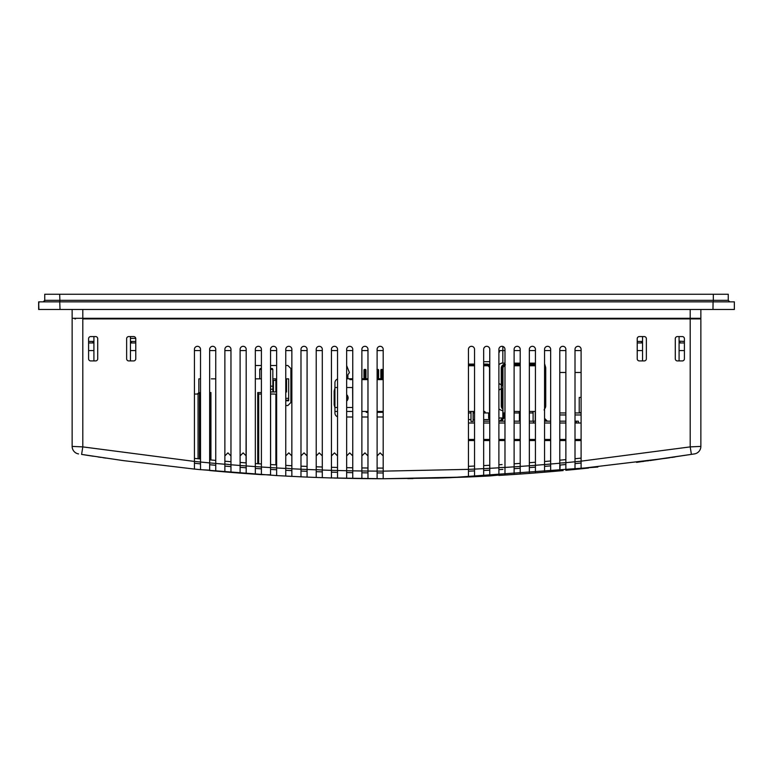 <?xml version="1.0" encoding="UTF-8"?>
<svg xmlns="http://www.w3.org/2000/svg" width="773" height="773" viewBox="0 0 773 773"><rect width="100%" height="100%" fill="white"/><g stroke="black" fill="none" stroke-linecap="round" stroke-linejoin="round"><path stroke-width="1.16" d="M559.787 372.47L565.875 372.47M575.006 372.47L581.103 372.47M581.103 412.956L575.006 412.956M565.875 412.956L559.787 412.956M581.103 412.656L579.228 412.656L579.228 397.428L581.103 397.428M489.56 399.255L489.56 368.199L489.56 412.956L485.56 412.956L484.7 411.439L483.666 411.439M483.666 365.764L487.125 365.764A2.435 2.435 90 0 1 489.56 368.199L489.56 368.199A2.435 2.435 -90 0 0 487.125 365.764L487.125 364.856L489.763 366.131M468.448 365.764L474.535 365.764M474.535 411.439L468.448 411.439M489.56 390.887L489.56 388.577L489.56 390.887M489.56 417.835L489.56 412.956L489.56 417.835M489.56 412.347L489.56 412.956M488.652 412.956L488.652 418.203L489.763 419.353M487.125 364.093A4.107 4.107 -90 0 1 489.763 365.049A4.107 4.107 -90 0 0 487.125 364.093L483.666 364.093M474.535 364.093L468.448 364.093M489.763 405.96L489.763 388.548M489.763 385.611L489.763 368.199M483.666 412.956L485.56 412.956M468.448 412.956L470.834 412.956L470.834 411.439L470.989 412.956M473.269 411.439L473.269 412.956L474.535 412.956M473.124 421.488L473.124 411.439L473.124 421.488L470.989 421.488L470.989 411.439M499.716 421.179L502.962 417.835L502.962 368.199A2.435 2.435 90 0 1 504.982 365.803M502.962 385.582L501.435 385.833L501.435 388.326L502.962 388.577M503.87 418.203L503.87 412.956L503.87 418.203L500.981 421.179L503.87 418.203M514.113 365.764L520.21 365.764M529.341 365.764L535.428 365.764M504.982 412.956L502.962 412.956M535.428 411.439L529.341 411.439M520.21 411.439L514.113 411.439M502.962 408.26L502.044 405.96L502.044 388.433M502.044 385.727L502.044 368.199L502.962 368.199L502.044 368.199C502.237 366.17 503.358 365.049 505.397 364.856M544.559 366.595L544.975 385.727M544.975 388.433L544.559 407.564M504.982 364.112A4.107 4.107 -90 0 0 501.281 368.199L501.281 405.96A4.107 4.107 -90 0 0 502.962 409.265M544.559 408.83A4.107 4.107 -90 0 0 545.738 405.96L545.738 368.199A4.107 4.107 -90 0 0 544.559 365.329A4.107 4.107 -90 0 1 545.738 368.199L545.738 405.96A4.107 4.107 -90 0 1 544.559 408.83M535.428 364.093L529.341 364.093M520.21 364.093L514.113 364.093M544.559 388.5L545.583 388.326L545.583 385.833L544.559 385.659M547.303 421.179L544.559 418.348L547.303 421.179M546.028 421.179L544.559 419.662M533.099 412.956L532.945 411.439L532.945 412.956L529.341 412.956M535.38 411.439L535.428 412.956M514.113 412.956L519.243 412.956L519.243 411.439L519.398 412.956M535.235 421.179L535.235 411.439L535.235 421.179M533.099 411.439L533.099 421.179M519.398 421.179L519.398 411.439M348.111 397.892A4.329 4.329 63.4 0 1 346.662 401.129A4.329 4.329 -116.6 0 0 346.662 394.655A4.329 4.329 63.4 0 1 348.111 397.892M346.662 395.399A3.807 3.807 63.4 0 1 346.662 400.385M349.338 378.78L346.662 378.78L349.869 378.78L349.869 379.62L352.749 379.62L349.869 379.62L349.869 378.78L352.749 378.78L349.415 378.78L352.749 378.78M365.02 379.62L364.924 370.19L363.986 370.19L363.986 379.62L361.88 379.62L367.977 379.62L365.967 379.62L365.967 370.19L365.967 379.62L365.967 370.19L365.02 370.19L365.02 379.62L365.967 379.62M377.108 369.426A0.947 0.541 45 0 1 377.582 369.523L378.335 369.523A0.947 0.947 63.4 0 1 378.615 370.19L377.668 370.19L377.668 379.62L377.108 379.62L383.195 379.62L382.828 370.19L382.828 379.62L382.828 370.19L381.891 370.19L381.891 379.62L382.828 379.62M337.53 387.534L334.941 387.534L334.941 382.741A3.962 3.962 63.4 0 1 337.53 379.031A3.962 3.962 -116.6 0 0 337.308 379.118M352.749 411.439L352.614 387.534L346.662 387.534M383.195 411.439L377.108 411.439M367.977 411.439L361.88 411.439M361.88 378.78L363.986 378.78M365.967 378.78L367.977 378.78M378.615 378.78L380.847 378.78M364.257 369.523A0.947 0.541 45 0 1 364.924 369.523L364.257 369.523A0.947 0.947 63.4 0 0 363.986 370.19L363.986 379.62L364.924 379.62M381.891 379.62L381.891 369.523L381.794 370.19L380.847 370.19L380.847 379.62L381.794 379.62M377.668 379.62L378.615 379.62L378.615 370.19M381.128 369.523A0.947 0.541 45 0 1 381.794 369.523L381.128 369.523A0.947 0.947 63.4 0 0 380.847 370.19L380.847 379.62L378.615 379.62M337.53 416.753A3.962 3.962 63.4 0 1 334.941 413.033L334.941 411.439L337.53 411.439M346.662 411.439L352.614 411.439M334.941 411.439L334.941 387.534M352.614 407.477L346.662 407.477L352.614 407.477M337.53 407.477L334.941 407.477L337.53 407.477M379.872 411.439L379.872 412.347L382.364 412.347L382.364 411.439L382.364 412.347L383.195 412.347M377.108 412.347L377.263 411.439M378.76 411.439L378.76 412.347L379.591 412.347L379.591 411.439M379.591 412.347L380.596 412.347M366.257 411.439L366.257 412.347L366.441 411.439M367.977 412.347L366.441 412.347M383.195 416.995L377.108 416.995M367.977 416.995L361.88 416.995M352.749 416.995L346.662 416.995M378.76 412.347L377.263 412.347M346.662 365.619L349.415 372.615L347.898 374.75L347.898 378.78M364.972 369.475L365.02 369.523A0.947 0.541 135 0 1 365.687 369.523L365.687 369.523A0.947 0.947 63.4 0 1 365.967 370.19M381.843 369.475L381.891 369.523A0.947 0.541 135 0 1 382.558 369.523L382.558 369.523A0.947 0.947 63.4 0 1 382.828 370.19M378.335 369.523L378.335 369.523A0.947 0.541 135 0 0 377.668 369.523L377.108 370.19M255.322 378.857L261.409 378.857L255.322 378.857M276.637 378.857L272.84 378.857M285.768 400.781L288.677 400.781L288.677 378.857L285.768 378.857M275.884 378.857L275.884 391.95L270.55 391.95M286.541 378.857L286.541 391.95L285.768 391.95M288.677 400.172L285.768 400.172M276.637 400.172L275.884 400.172M275.884 380.384L272.84 380.384L272.84 390.896L273.449 391.95L273.449 380.384M286.541 380.384L285.768 380.384M275.884 400.781L276.637 400.781M272.84 389.215L270.55 389.215M261.409 369.417L259.747 369.417L259.747 378.857M261.409 368.508L260.279 368.508L259.747 369.417M270.55 369.185L270.936 368.508L272.318 368.508L272.84 369.417L272.84 387.08M272.84 369.417L270.55 369.417M468.448 423.005L474.535 423.005M483.666 423.005L489.763 423.005M498.894 423.005L504.982 423.005M514.113 423.005L520.21 423.005M529.341 423.005L535.428 423.005M544.559 423.005L550.656 423.005M559.787 423.005L565.875 423.005M575.006 423.005L581.103 423.005M578.368 423.005L578.368 421.179L576.368 421.179L576.368 423.005M483.666 421.179L489.763 421.179M498.894 421.179L504.982 421.179M514.113 421.179L520.21 421.179M533.525 423.005L533.525 421.179L529.341 421.179M533.525 421.179L535.428 421.179M544.559 421.179L550.656 421.179M559.787 421.179L565.875 421.179M575.006 421.179L576.368 421.179M581.103 439.451L575.006 439.451M565.875 439.451L559.787 439.451M550.656 439.451L544.559 439.451M535.428 439.451L529.341 439.451M520.21 439.451L514.113 439.451M504.982 439.451L498.894 439.451M489.763 439.451L483.666 439.451M474.535 439.451L468.448 439.451M130.444 341.444L135.777 341.444L130.444 341.444L131.97 342.961M483.666 361.687L488.343 361.687A2.135 2.135 0 0 0 489.763 361.146M468.448 419.536L470.989 419.536M473.124 419.536L474.535 419.536M483.666 419.536L489.763 419.536M88.586 341.444L93.91 341.444L92.393 342.961L88.586 342.961L93.91 342.961M637.223 341.444L642.556 341.444L641.03 342.961L637.223 342.961L642.556 342.961M679.09 341.135L684.414 341.444M72.14 318.911L72.14 446.408L82.798 446.891L82.798 318.911L700.86 318.911L700.86 446.408A7.614 7.614 180 0 1 694.454 453.915L650.025 460.563M74.884 318.911L75.493 318.302L82.798 318.302L72.14 318.302L72.14 310.997M209.657 470.168L200.516 469.675L200.516 462.032L194.429 461.433L194.429 469.076L122.984 460.563L81.6 454.408L82.798 446.891L194.429 461.423L194.429 349.357A3.044 3.044 0 0 1 197.473 346.314A3.044 3.044 0 0 1 200.516 349.357L200.516 462.032L209.657 462.901L209.657 349.357A3.044 3.044 0 0 1 212.701 346.314A3.044 3.044 0 0 1 215.744 349.357L215.744 463.452L224.875 464.254L224.875 349.357A3.044 3.044 0 0 1 227.919 346.314A3.044 3.044 0 0 1 230.963 349.357L230.963 464.766L240.103 465.491L240.103 349.357A3.044 3.044 0 0 1 243.147 346.314A3.044 3.044 0 0 1 246.191 349.357L246.191 465.945L255.322 466.602L255.322 349.357A3.044 3.044 0 0 1 258.366 346.314A3.044 3.044 0 0 1 261.409 349.357L261.409 467.008L270.55 467.588L270.55 349.357A3.044 3.044 0 0 1 273.594 346.314A3.044 3.044 0 0 1 276.637 349.357L276.637 467.955L285.768 468.457L285.768 349.357A3.044 3.044 0 0 1 288.812 346.314A3.044 3.044 0 0 1 291.856 349.357L291.856 468.776L300.987 469.211L300.987 349.357A3.044 3.044 0 0 1 304.04 346.314A3.044 3.044 0 0 1 307.084 349.357L307.084 469.472L316.215 469.839L316.215 349.357A3.044 3.044 0 0 1 319.259 346.314A3.044 3.044 0 0 1 322.302 349.357L322.302 470.052L331.433 470.342L331.433 349.357A3.044 3.044 0 0 1 334.487 346.314A3.044 3.044 0 0 1 337.53 349.357L337.53 470.506L346.662 470.718L346.662 349.357A3.044 3.044 0 0 1 349.705 346.314A3.044 3.044 0 0 1 352.749 349.357L352.749 470.844L361.88 470.979L361.88 349.357A3.044 3.044 0 0 1 364.933 346.314A3.044 3.044 0 0 1 367.977 349.357L367.977 471.047L377.108 471.115L377.108 349.357A3.044 3.044 0 0 1 380.152 346.314A3.044 3.044 0 0 1 383.195 349.357L383.195 471.144L468.448 469.366L468.448 476.98L437.943 478.052L450.736 477.666L597.858 467.037M468.457 471.192L474.535 470.921L468.448 471.192L468.448 469.366L474.535 469.095L474.535 349.357A3.044 3.044 0 0 0 471.491 346.314A3.044 3.044 0 0 0 468.448 349.357L468.448 476.98L474.535 476.709L474.535 469.095L483.666 468.641L483.666 476.265L474.535 476.709L489.763 475.946L489.763 468.322L498.894 467.8L498.894 475.434L504.982 475.057L504.982 467.433L514.113 466.844L514.113 474.467L520.21 474.052L520.21 466.419L529.341 465.761L529.341 473.395L535.428 472.921L535.428 465.288L544.559 464.554L544.559 472.187L550.656 471.675L550.656 464.042L550.656 465.877L544.559 466.39L550.656 465.877M498.894 475.057L489.763 475.946L489.763 349.357A3.044 3.044 0 0 0 486.71 346.314A3.044 3.044 0 0 0 483.666 349.357L483.666 476.265M514.113 474.467L504.982 475.057L504.982 349.357A3.044 3.044 0 0 0 501.938 346.314A3.044 3.044 0 0 0 498.894 349.357L498.894 469.636L502.904 469.395M520.21 468.254L514.113 468.68L520.21 468.254L520.21 349.357A3.044 3.044 0 0 0 517.156 346.314A3.044 3.044 0 0 0 514.113 349.357L514.113 466.621M535.428 467.124L529.341 467.597L535.428 467.124L535.428 349.357A3.044 3.044 0 0 0 532.384 346.314A3.044 3.044 0 0 0 529.341 349.357L529.341 465.539M548.231 464.254L550.656 464.042L550.656 349.357A3.044 3.044 0 0 0 547.603 346.314A3.044 3.044 0 0 0 544.559 349.357L544.559 464.554L559.787 463.23L559.787 463.935M577.634 469.163L565.875 470.303L565.875 349.357A3.044 3.044 0 0 0 562.831 346.314A3.044 3.044 0 0 0 559.787 349.357L559.787 470.873L550.608 471.685M565.875 462.66L575.006 461.781L575.006 469.424L581.103 468.815L581.103 461.162L690.202 446.891L700.86 446.408A7.614 7.614 -0 0 1 694.454 453.915L636.537 462.37M581.103 461.162L581.103 349.357A3.044 3.044 0 0 0 578.049 346.314A3.044 3.044 0 0 0 575.006 349.357L575.006 469.424M644.228 336.574L639.358 336.574A2.135 2.135 0 0 0 637.223 338.7L637.223 358.798A2.135 2.135 0 0 0 639.358 360.923L644.228 360.923A2.135 2.135 0 0 0 646.363 358.798L646.363 338.7A2.135 2.135 0 0 0 644.228 336.574M95.581 336.574L90.712 336.574A2.135 2.135 0 0 0 88.586 338.7L88.586 358.798A2.135 2.135 0 0 0 90.712 360.923L95.581 360.923A2.135 2.135 0 0 0 97.717 358.798L97.717 338.7A2.135 2.135 0 0 0 95.581 336.574M128.772 336.574L133.642 336.574A2.135 2.135 0 0 1 135.777 338.7L135.777 358.798A2.135 2.135 0 0 1 133.642 360.923L128.772 360.923A2.135 2.135 0 0 1 126.637 358.798L126.637 338.7A2.135 2.135 0 0 1 128.772 336.574M675.283 338.7L675.283 358.798A2.135 2.135 0 0 0 677.419 360.923L682.288 360.923A2.135 2.135 0 0 0 684.414 358.798L684.414 338.7A2.135 2.135 0 0 0 682.288 336.574L677.419 336.574A2.135 2.135 0 0 0 675.283 338.7M105.901 458.128L103.128 457.722M99.891 457.239L98.809 457.075M98.471 457.027L97.92 456.94M81.6 454.408L93.514 456.273M193.955 469.027L200.516 469.675L200.516 462.032M196.458 469.279L197.308 469.366M197.753 469.404L198.458 469.472M199.048 469.53L276.637 475.579L276.637 467.955L270.55 467.597L270.55 469.424L276.618 469.781M285.768 468.457L285.768 476.081L291.856 476.39L291.856 468.776L285.768 468.167M329.375 477.898L383.195 478.748L437.943 478.052M334.149 478.033L337.53 478.12L337.53 470.506L331.433 470.342L331.433 477.956L322.302 477.666L322.302 470.052L322.302 477.666L316.215 477.453L307.084 477.096L307.084 469.472L300.987 469.211L300.987 476.825L307.084 477.096M441.769 477.946L443.499 477.898M445.837 477.82L450.736 477.666M588.475 468.051L578.523 469.076M560.174 465.027L559.787 470.873L563.14 470.564M562.705 470.602L559.913 470.854M550.125 471.723L535.351 472.931M534.984 472.96L520.161 474.052M519.659 474.091L499.136 475.414M667.07 458.138L669.785 457.732M672.21 457.374L675.09 456.94M675.119 456.94L671.747 457.442M669.553 457.771L667.988 458.002M642.807 461.539L643.358 461.471M647.648 460.882L648.257 460.805M666.867 458.167L581.103 468.438M559.787 470.873L550.656 471.675M544.559 472.187L535.428 472.921M529.341 473.395L520.21 474.052M468.448 476.98L383.195 478.748L383.195 471.144L377.108 471.115L377.108 478.729L383.195 478.748M377.108 478.729L367.977 478.661L367.977 471.047L361.88 470.979L361.88 478.593L367.977 478.661M361.88 477.965L361.88 478.593L352.749 478.448L352.749 470.844L352.749 472.67L346.662 472.545L352.749 472.67M352.749 470.844L346.662 470.718L346.662 478.332L352.749 478.448M346.662 478.332L337.53 478.12M300.987 476.825L276.637 475.579M270.55 474.835L261.409 474.641L261.409 467.008M261.409 467.018L255.322 466.602L255.322 474.226L261.409 474.641M255.322 469.636L255.322 474.226L246.191 473.578L246.191 465.945M246.191 465.955L240.103 465.491L240.103 473.124L246.191 473.578M240.103 473.124L230.963 472.4L230.963 464.766L224.875 464.032M224.875 464.254L224.875 471.897L230.963 472.4M224.875 466.09L230.963 466.602L224.875 466.09L224.875 471.897L215.744 471.095L215.744 463.452L209.657 462.901L209.657 470.544L215.744 471.095M99.62 457.201L100.79 457.374M103.543 457.78L105.457 458.06M124.443 460.766L125.091 460.853M407.758 478.632L412.985 478.564M563.063 462.93L565.875 462.669L565.875 464.505L559.787 465.066M535.428 363.146L529.341 363.146M520.21 363.146L514.113 363.146M504.982 363.146L501.435 363.146L498.894 364.518M545.583 367.098L544.665 364.015M544.057 409.99L545.583 407.062M498.894 409.033L501.435 410.405L502.962 410.405M502.266 421.179L502.73 419.372M230.963 455.915L227.919 452.872L224.875 455.915M246.191 455.915L243.147 452.872L240.103 455.915M291.856 455.915L288.812 452.872L285.768 455.915M307.084 455.915L304.04 452.872L300.997 455.915M322.302 455.915L319.259 452.872L316.215 455.915M337.53 455.915L334.487 452.872L331.433 455.915M352.749 455.915L349.705 452.872L346.662 455.915M367.977 455.915L364.933 452.872L361.88 455.915M383.195 455.915L380.152 452.872L377.108 455.915M334.941 388.075L334.158 391.061L334.158 404.714L334.941 407.7M285.768 405.535L287.856 405.535L290.899 402.491L290.899 368.557L287.856 365.513L285.768 365.513M276.637 365.513L270.55 365.513M261.409 365.513L255.882 365.513M275.884 405.535L276.637 405.535M559.787 414.966L565.875 414.966M575.006 414.966L581.103 414.966M679.09 342.961L684.414 342.961M285.768 476.081L285.768 470.293L291.846 470.602M285.768 463.887L285.768 465.414L291.856 465.733L291.856 464.206M300.987 464.641L300.987 466.167L306.379 466.399M316.215 465.269L316.215 466.786L322.302 467.008L322.302 465.481M331.433 477.579L331.433 472.168L336.477 472.303M361.88 466.419L361.88 467.936L367.977 468.003M361.88 474.487L361.88 472.805L367.977 472.883M377.108 476.313L377.108 472.95L383.195 472.97L377.108 472.95M550.656 459.462L550.656 460.988L544.559 461.51M581.103 458.118L575.006 458.727L581.103 458.118L575.006 458.727L575.006 457.201M559.787 458.65L559.787 460.186L565.875 459.616L562.077 459.974M498.894 463.24L498.894 464.757L502.083 464.563M468.448 464.795L468.448 466.322L474.535 466.051M483.666 465.597L489.763 465.278M514.113 463.8L520.21 463.375L520.21 461.848M529.341 461.191L529.341 462.718L535.428 462.244L535.428 460.718M575.025 463.616L581.103 463.008L581.103 461.172L575.006 461.781M565.875 458.089L565.875 459.616L563.884 459.809M565.875 462.669L559.787 463.085M504.982 467.433L498.894 467.588M489.763 468.322L483.666 468.651L483.666 470.477L489.763 470.158M322.302 471.878L316.215 471.665L316.215 469.839L316.215 477.453M307.084 471.308L300.987 471.037M261.409 468.844L255.322 468.438L261.409 468.844M246.191 467.781L240.103 467.327L246.191 467.781M209.657 464.737L215.648 465.288M377.108 468.071L383.195 468.09M352.749 466.274L352.749 467.791L346.662 467.675L346.662 466.158M337.53 465.935L337.53 467.462L331.433 467.298L331.433 465.771M316.215 469.617L322.302 470.052L322.302 477.666M307.084 464.902L307.084 466.428L300.987 466.167L307.084 466.428M270.55 467.588L270.55 475.211M255.322 463.558L261.409 463.964L255.322 463.558L255.322 462.032M240.103 462.438L246.191 462.901L240.103 462.438L240.103 460.911M230.963 460.186L230.963 461.713L224.875 461.21L224.875 459.684M215.744 458.882L215.744 460.408L209.657 459.858L209.657 458.331M498.894 383.456L501.233 384.819M501.281 388.732L498.894 390.094A3.044 3.044 0 0 1 499.484 389.428M581.103 440.542L575.006 440.542M565.875 440.542L559.787 440.542M550.656 440.542L544.559 440.542M535.428 440.542L529.341 440.542M520.21 440.542L514.113 440.542M504.982 440.542L498.894 440.542M489.763 440.542L483.666 440.542M474.535 440.542L468.448 440.542M130.444 342.961L135.777 342.961M535.428 465.298L529.341 465.761M520.21 466.428L514.113 466.844M367.967 472.883L361.88 472.805M200.516 463.868L194.429 463.269M322.302 467.008L316.215 466.786M291.856 465.733L285.768 465.414L291.856 465.733M276.637 464.911L270.55 464.544L276.637 464.911M200.516 458.978L194.429 458.379L200.516 458.978M224.875 461.21L230.963 461.713M331.433 467.298L337.53 467.462M346.662 467.675L352.749 467.8L346.662 467.675M700.86 318.302L700.86 309.471L700.86 318.302L690.202 318.302L690.202 446.891L691.4 454.408M72.14 446.408A7.614 7.614 -0 0 0 78.546 453.915A7.614 7.614 -0 0 1 72.14 446.408M258.684 394.037L261.409 394.085M258.684 463.781L258.684 394.008L257.728 392.558L261.409 392.558M246.046 462.892L246.191 394.085M275.884 464.863L275.884 394.085L270.598 394.008L270.598 464.544M198.062 458.737L198.062 394.008L194.429 394.085M198.062 394.008L199.473 392.558L199.473 458.882M215.744 378.857L211.338 378.857M200.516 378.857L198.854 378.857L198.854 392.558L199.473 392.558M209.976 394.037L210.932 392.558L210.932 459.974M209.976 459.887L209.976 394.085M82.798 318.911L82.798 318.302L690.202 318.302L690.202 313.007M38.65 304.601L38.65 309.471L60.023 309.471L59.685 300.339L44.737 300.339L43.22 301.856L44.737 300.339A1.527 1.527 0 0 1 43.22 301.856L44.737 300.339L44.737 294.252L728.263 294.252L728.263 300.339L729.78 301.856L728.263 300.339L728.263 294.252L728.263 300.339L713.315 300.339L713.315 294.252M59.965 309.471L734.35 309.471L734.35 301.856L731.181 301.856M728.649 309.471L734.35 309.471L734.35 304.871M712.977 309.471L713.073 301.856L734.35 301.856L734.35 309.471M38.901 309.471L38.65 301.856L713.073 301.856M38.94 301.856L38.65 305.306M51.868 301.856L49.984 301.856M47.375 301.856L45.018 301.856M44.737 294.252L44.737 300.339L43.22 301.856L40.389 301.856M40.003 301.856L39.133 301.856M727.982 301.856L725.625 301.856M723.016 301.856L721.132 301.856M72.14 309.471L72.14 318.302L75.851 318.302M697.507 318.911L697.507 318.302M75.493 318.911L75.493 318.302M130.444 360.923L130.444 336.574M93.91 360.923L93.91 336.574M642.556 360.923L642.556 336.574M679.09 360.923L679.09 336.574M59.685 294.252L59.927 301.856M59.685 300.339L713.315 300.339L713.334 301.856M504.982 350.575L502.837 350.575L502.837 363.146M468.448 364.856L474.535 364.856L468.448 364.856M483.666 364.856L487.125 364.856L483.666 364.856M487.125 365.764L487.125 364.856M502.962 405.96L502.044 405.96M514.113 364.856L520.21 364.856L514.113 364.856M529.341 364.856L535.428 364.856L529.341 364.856M365.02 369.523L364.924 370.19L365.02 369.523M377.582 379.62L377.62 369.475M288.677 398.346L285.768 398.346M276.637 398.346L275.884 398.346M272.84 386.171L270.55 386.171M130.444 338.4L135.748 338.4M581.103 350.575L575.006 350.575M565.875 350.575L559.787 350.575M550.656 350.575L544.559 350.575M535.428 350.575L529.341 350.575M520.21 350.575L514.113 350.575M502.837 410.405L502.837 418.009M383.195 350.575L377.108 350.575M367.977 350.575L361.88 350.575M352.749 350.575L346.662 350.575M337.53 350.575L331.433 350.575M322.302 350.575L316.215 350.575M307.084 350.575L300.987 350.575M291.856 350.575L285.768 350.575M276.637 350.575L270.55 350.575M261.409 350.575L255.322 350.575M246.191 350.575L240.103 350.575M230.963 350.575L224.875 350.575M215.744 350.575L209.657 350.575M200.516 350.575L194.429 350.575M135.777 350.575L130.444 350.575M93.91 350.575L88.586 350.575M502.837 346.449L502.837 350.575L498.894 350.575M684.414 350.575L679.09 350.575M642.556 350.575L637.223 350.575M498.894 418.009L502.779 418.009M499.484 352.101L499.484 350.575M257.728 463.723L257.728 392.558M209.657 392.558L210.932 392.558M690.202 318.302L690.202 309.471M82.798 318.302L82.798 309.471M376.953 369.475L378.287 369.475M679.09 341.444L680.607 342.961M270.55 393.872L271.323 394.085M198.854 392.558L197.337 394.085M38.65 301.856L38.65 304.871"/></g></svg>
